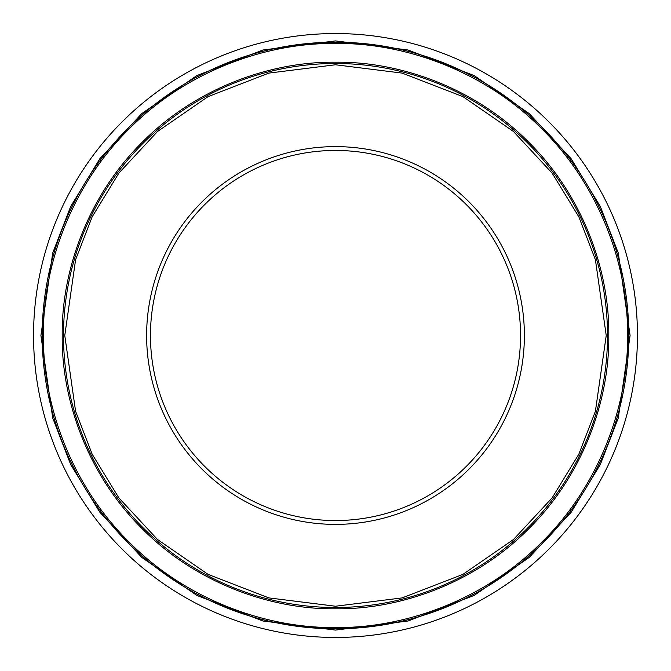 <?xml version="1.0" encoding="UTF-8"?>
<svg xmlns="http://www.w3.org/2000/svg" width="671" height="671" viewBox="0 0 671 671"><rect width="100%" height="100%" fill="white"/><g stroke="black" fill="none" stroke-linecap="round" stroke-linejoin="round"><path stroke-width="1.01" d="M335.5 520.545A185.045 185.045 0 0 1 150.455 335.5A185.045 185.045 0 0 1 335.5 150.455A185.045 185.045 0 0 1 520.545 335.5A185.045 185.045 0 0 1 335.5 520.545A185.045 185.045 0 0 1 150.455 335.5A185.045 185.045 0 0 1 335.5 150.455A185.045 185.045 0 0 1 520.545 335.5A185.045 185.045 0 0 1 335.5 520.545M63.493 335.5A272.007 272.007 0 0 0 335.5 607.507A272.007 272.007 0 0 0 607.507 335.5A272.007 272.007 0 0 0 335.5 63.493A272.007 272.007 0 0 0 63.493 335.5A272.007 272.007 0 0 1 335.5 63.493A272.007 272.007 0 0 1 607.507 335.5M62.21 335.5C61.38 270.925 87.901 195.915 142.252 142.252C195.915 87.901 270.925 61.38 335.5 62.21C400.075 61.38 475.085 87.901 528.748 142.252C583.099 195.915 609.62 270.925 608.79 335.5C609.62 400.075 583.099 475.085 528.748 528.748C475.085 583.099 400.075 609.62 335.5 608.79C270.925 609.62 195.915 583.099 142.252 528.748C87.901 475.085 61.38 400.075 62.21 335.5M627.528 335.5C628.417 266.496 600.075 186.345 541.992 129.008C484.655 70.925 404.504 42.583 335.5 43.472C266.496 42.583 186.345 70.925 129.008 129.008C70.925 186.345 42.583 266.496 43.472 335.5C42.583 404.504 70.925 484.655 129.008 541.992C186.345 600.075 266.496 628.417 335.5 627.528C404.504 628.417 484.655 600.075 541.992 541.992C600.05 484.89 628.442 404.16 627.528 335.5M628.802 335.5A293.302 293.302 0 0 1 335.5 628.802A293.302 293.302 0 0 1 42.198 335.5A293.302 293.302 0 0 1 335.5 42.198A293.302 293.302 0 0 1 628.802 335.5A293.302 293.302 0 0 0 335.5 42.198A293.302 293.302 0 0 0 42.198 335.5M335.5 524.378A188.878 188.878 0 0 0 524.378 335.5A188.878 188.878 0 0 0 335.5 146.622A188.878 188.878 0 0 0 146.622 335.5A188.878 188.878 0 0 0 335.5 524.378M33.55 335.5A301.95 301.95 0 0 1 335.5 33.55A301.95 301.95 0 0 1 637.45 335.5A301.95 301.95 0 0 1 335.5 637.45A301.95 301.95 0 0 1 33.55 335.5M606.232 335.5L595.403 411.306L578.855 454.133L552.09 497.941L513.516 539.476L462.906 574.384L402.139 597.903L335.5 606.232L268.861 597.903L208.094 574.384L157.484 539.476L118.91 497.941L92.145 454.133L75.597 411.306L64.768 335.5L75.597 259.694L92.145 216.867L118.91 173.059L157.484 131.524L208.094 96.616L268.861 73.097L335.5 64.768L402.139 73.097L462.906 96.616L513.516 131.524L552.09 173.059L578.855 216.867L595.403 259.694L606.232 335.5M40.914 335.5L52.699 417.983L70.707 464.584L99.836 512.25L141.799 557.442L196.871 595.429L262.99 621.019L335.5 630.086L408.01 621.019L474.129 595.429L529.201 557.442L571.164 512.25L600.293 464.584L618.301 417.983L630.086 335.5L618.301 253.017L600.293 206.416L571.164 158.75L529.201 113.558L474.129 75.571L408.01 49.981L335.5 40.914L262.99 49.981L196.871 75.571L141.799 113.558L99.836 158.75L70.707 206.416L52.699 253.017L40.914 335.5"/></g></svg>

